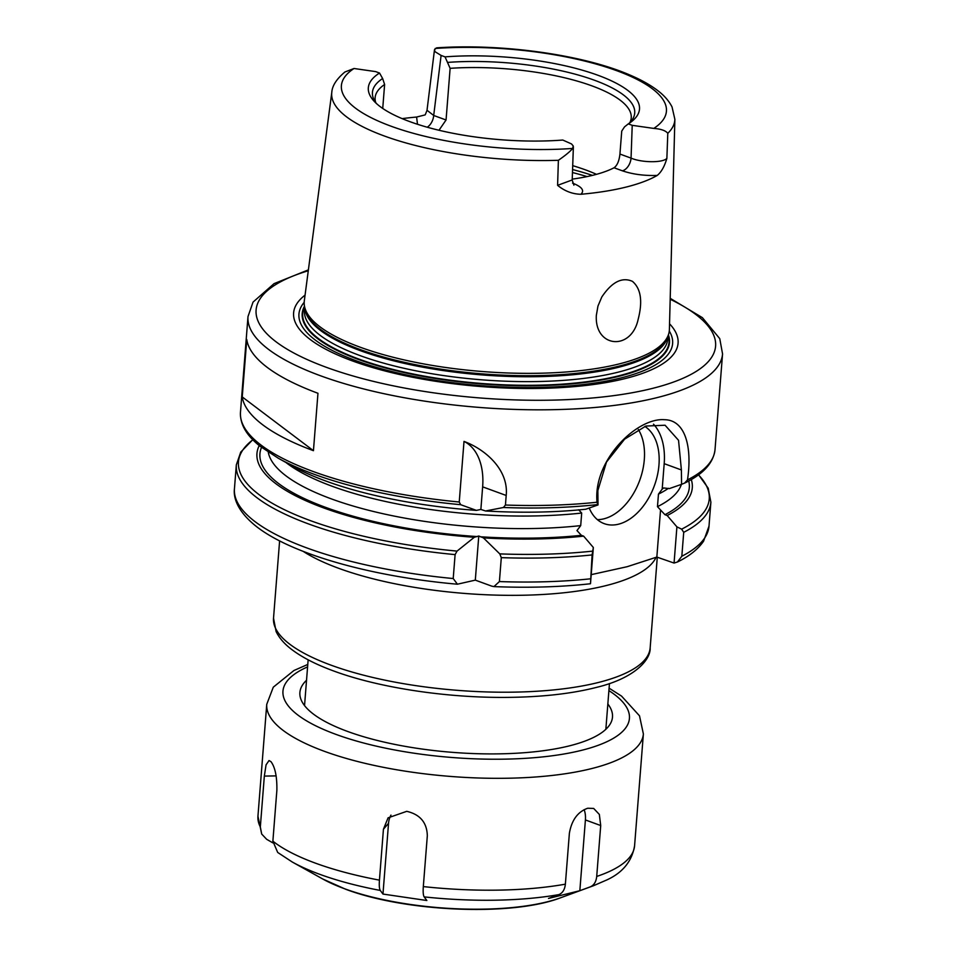 <?xml version="1.0" encoding="UTF-8"?>
<svg xmlns="http://www.w3.org/2000/svg" width="957" height="957" viewBox="0 0 957 957"><rect width="100%" height="100%" fill="white"/><g stroke="black" fill="none" stroke-linecap="round" stroke-linejoin="round"><path stroke-width="1.44" d="M402.131 118.632A175.442 53.389 -175.5 0 1 416.606 117.041L417.491 124.278M424.669 115.019L416.606 117.041M666.873 158.36L667.795 133.31C665.629 130.595 660.964 128.968 653.798 128.417L632.218 125.331L631.058 158.12L619.933 154.053C619.179 160.932 617.217 165.501 614.047 167.774L622.373 170.813C632.661 174.306 644.264 175.849 657.208 175.442C661.311 172.14 664.529 166.446 666.873 158.36C663.01 162.941 641.824 162.774 631.058 158.12A11.328 7.297 110.1 0 1 622.373 170.813M657.208 175.454A173.923 52.922 -175.5 0 1 580.911 194.271C584.751 190.539 581.964 186.818 572.549 183.11M382.728 108.452L384.618 84.491L382.633 78.522L379.534 73.031A136.002 41.39 -175.5 0 0 374.39 101.526A136.002 41.39 -175.5 0 0 562.788 140.045L571.532 143.945L573.231 145.966L572.633 148.443C570.372 151.314 565.623 155.273 558.386 160.298L557.596 185.335C564.618 191.101 572.394 194.08 580.911 194.271M427.217 127.221A11.328 7.297 110.1 0 0 433.7 115.474L441.105 55.434L434.968 51.654L434.502 49.656L436.631 47.85C501.253 43.376 582.777 54.645 629.407 74.813C640.556 79.515 649.815 84.635 657.184 90.173C663.943 95.186 668.907 100.784 672.053 106.981L674.864 119.302L669.398 329.459A183.122 55.721 -175.5 0 1 668.309 335.058A183.122 55.721 -175.5 0 1 618.401 364.115A183.122 55.721 -175.5 0 1 423.819 363.935A183.122 55.721 -175.5 0 1 304.529 306.419A183.122 55.721 -175.5 0 1 304.326 300.725L331.804 92.303A172.081 52.36 -175.5 0 0 558.386 160.298M596.331 315.403C594.464 347.774 631.297 351.446 638.175 319.267C642.829 301.252 640.915 288.607 632.445 281.358C622.086 276.764 611.87 281.968 601.797 296.993L597.969 306.049L596.331 315.403M572.202 179.952L557.596 185.335M572.238 179.115A128.453 39.081 4.5 0 0 614.047 167.774M438.988 130.26L446.058 119.984L433.7 115.474L427.025 110.282M331.804 92.303C332.199 85.771 336.565 79 344.915 71.99L354.018 68.497L375.599 71.596L379.534 73.031M441.105 55.434L445.041 56.87A136.002 41.39 -175.5 0 1 594.907 74.179A136.002 41.39 -175.5 0 1 631.357 121.754A136.002 41.39 -175.5 0 1 628.294 123.884L632.218 125.331M445.041 56.87L450.125 68.33L446.058 119.984M619.933 154.053L621.739 131.085L624.526 126.862L628.294 123.884M448.127 62.361A131.552 40.027 -175.5 0 1 585.229 77.11A131.552 40.027 -175.5 0 1 631.895 120.199A131.552 40.027 -175.5 0 1 628.928 123.477M376.52 103.607A131.552 40.027 -175.5 0 1 374.103 99.911A131.552 40.027 -175.5 0 1 382.633 78.522M450.125 68.33A128.453 39.081 -175.5 0 1 631.237 117.867A128.453 39.081 -175.5 0 1 629.909 122.52M572.705 165.657A128.453 39.081 -175.5 0 1 596.462 174.33M375.694 102.507A128.453 39.081 -175.5 0 1 375.12 97.71A128.453 39.081 -175.5 0 1 384.618 84.491M674.063 563.051L677.424 561.998L681.827 556.232L683.717 532.319L681.635 529.149L676.91 526.864L674.063 563.051L656.837 557.07L627.17 566.7L591.199 574.655M491.742 586.139L475.306 580.133L457.422 584.201L453.211 578.542L455.101 554.617L457.039 551.1L474.277 537.284L478.775 536.016L483.417 537.882L499.781 553.888L501.301 557.644L499.41 581.569L493.956 586.593L491.742 586.139M478.775 536.016L475.306 580.133M474.277 537.284A218.352 66.44 -175.5 0 1 259.239 445.543M593.34 547.488L592.084 554.928L590.493 583.674L593.34 547.488L583.626 536.147A218.352 66.44 -175.5 0 1 483.417 537.882M583.626 536.147L581.378 535.322L576.975 530.573L580.708 525.608L581.689 513.048L578.614 509.77M493.956 586.605C528.384 587.993 560.515 587.048 590.373 583.758L590.493 583.674M480.869 509.447L476.395 510.38L460.688 504.698L459.24 502.006L464.013 441.404A60.447 38.914 -69.9 0 1 482.639 486.85L480.869 509.447L485.534 510.978L503.43 507.497L505.44 505.033L506.193 495.463L482.639 486.85M464.013 441.404C486.132 449.706 508.777 470.246 506.193 495.463M681.396 469.983L681.575 484.326L684.614 483.094L687.485 479.912C692.389 447.457 685.523 419.836 664.433 419.716C637.972 417.491 595.792 457.434 596.785 497.975L596.917 502.234L598.005 504.949L597.85 490.582L606.499 462.04L624.61 439.155L645.855 426.056L665.079 425.231L678.537 440.304L681.396 469.959L664.194 463.667L662.184 489.147L658.464 494.111L657.471 506.66L664.948 514.699L667.196 515.524L676.91 526.864M476.395 510.38A218.352 66.44 -175.5 0 1 292.531 466.155L278.296 458.236A236.128 71.847 -175.5 0 0 460.688 504.698M598.005 504.949L585.744 509.232A218.352 66.44 -175.5 0 1 485.534 510.978M246.762 339.52A238.006 72.421 4.5 0 0 317.963 393.279L313.441 450.687A238.006 72.421 -175.5 0 1 242.241 396.928L246.762 339.52M681.575 484.326L669.314 488.608L663.62 487.962L662.184 489.147M313.441 450.687L242.241 396.928M691.277 479.541A218.352 66.44 -175.5 0 1 667.196 515.524M656.837 557.07L660.545 509.949M653.499 424.178A60.447 38.914 -69.9 0 1 664.194 463.667M644.862 426.427A52.886 34.045 -69.9 0 1 656.526 478.907A52.886 34.045 -69.9 0 1 618.449 524.209A52.886 34.045 -69.9 0 1 604.238 523.658A52.886 34.045 -69.9 0 1 589.213 508.023M638.307 429.454A52.886 34.045 -69.9 0 1 639.204 481.694A52.886 34.045 -69.9 0 1 603.795 518.85A52.886 34.045 -69.9 0 1 597.395 519.651M668.225 335.273A183.744 55.913 -175.5 0 1 669.099 341.254A183.744 55.913 -175.5 0 1 617.923 376.017A183.744 55.913 -175.5 0 1 358.851 359.066A183.744 55.913 -175.5 0 1 302.783 312.425A183.744 55.913 -175.5 0 1 304.577 306.659M669.087 341.422A183.768 55.913 -175.5 0 1 669.087 341.601A183.768 55.913 -175.5 0 1 617.911 376.376A183.768 55.913 -175.5 0 1 413.986 374.522A183.768 55.913 -175.5 0 1 302.735 312.76A183.768 55.913 -175.5 0 1 302.759 312.592M668.393 334.842A184.211 56.056 -175.5 0 1 618.234 376.484A184.211 56.056 -175.5 0 1 358.504 359.497A184.211 56.056 -175.5 0 1 304.482 306.192M669.553 323.801A192.835 58.676 -175.5 0 1 624.431 378.757A192.835 58.676 -175.5 0 1 384.2 370.766A192.835 58.676 -175.5 0 1 305.068 295.115M272.853 842.866L266.644 839.289L261.704 834.061L260.328 826.98L264.335 776.091L266.07 764.834L269.037 760.54L270.987 761.676C275.137 767.263 277.099 776.797 276.872 790.279L272.877 841.167L277.686 852.448L292.292 862.03A181.34 55.183 -175.5 0 0 380.276 890.441C379.331 888.933 379.056 885.5 379.439 880.141L383.434 829.241L388.075 817.84L406.749 811.333C420.087 814.443 426.942 822.565 427.324 835.7L423.317 886.589C422.946 891.948 423.221 895.381 424.166 896.888L426.858 900.513L382.967 894.065L388.542 823.295A22.669 21.078 40.6 0 1 390.958 815.113M382.967 894.065L380.276 890.441M565.372 884.172L569.379 833.284C571.664 820.101 577.777 811.751 587.718 808.246L593.651 808.426L599.345 814.431L600.709 825.544L596.713 876.445C596.139 881.804 593.986 885.273 590.254 886.864L579.834 890.704L548.493 898.444L558.924 894.604C562.656 893.013 564.797 889.532 565.372 884.172A188.9 57.48 -175.5 0 1 423.317 886.589M584.129 809.646A22.669 14.594 -69.9 0 1 585.409 819.946L579.834 890.704M607.839 703.969A156.781 47.706 -175.5 0 1 584.32 741.34A156.781 47.706 -175.5 0 1 568.877 745.993A156.781 47.706 -175.5 0 1 323.921 720.848A156.781 47.706 -175.5 0 1 306.539 680.26M674.864 119.302A172.081 52.36 -175.5 0 1 667.795 133.31M572.465 172.535A151.122 45.984 -175.5 0 1 587.048 176.59M572.633 148.443A163.025 49.608 -175.5 0 1 391.21 126.264A163.025 49.608 -175.5 0 1 354.018 68.497M435.184 48.472A163.025 49.608 -175.5 0 1 616.607 70.651A163.025 49.608 -175.5 0 1 653.798 128.417M331.254 665.247A188.9 57.48 -175.5 0 1 273.523 618.21L276.118 631.584C279.253 638.008 284.385 643.929 291.514 649.336C301.993 657.339 316.109 664.577 333.885 671.06C378.996 687.76 446.62 697.988 507.043 697.39C541.901 697.079 571.808 693.717 596.773 687.317C635.101 678.07 650.82 659.493 650.162 647.853A188.9 57.48 -175.5 0 1 597.599 682.676A188.9 57.48 -175.5 0 1 331.254 665.247M303.13 551.34A188.9 57.48 4.5 0 0 605.231 585.804A188.9 57.48 4.5 0 0 656.095 557.285M477.172 536.578A215.349 65.531 -175.5 0 1 261.524 447.35M581.378 535.322A215.349 65.531 -175.5 0 1 480.414 536.781M457.039 551.1A236.128 71.847 -175.5 0 1 252.875 439.777M592.598 551.124A236.128 71.847 -175.5 0 1 499.781 553.888M455.101 554.617A238.006 72.421 -175.5 0 1 236.331 464.863L234.441 488.788A238.006 72.421 -175.5 0 0 453.211 578.542M592.084 554.928A238.006 72.421 -175.5 0 1 501.301 557.644M590.206 578.841A238.006 72.421 -175.5 0 1 499.41 581.569M677.424 562.01C689.267 556.232 697.976 549.306 703.562 541.219L709.005 526.135A238.006 72.421 -175.5 0 1 681.827 556.232M698.562 474.768L708.204 488.214L710.884 502.21A238.006 72.421 -175.5 0 1 683.717 532.319M698.466 474.839A236.128 71.847 -175.5 0 1 681.635 529.149M581.689 513.048A207.789 63.222 -175.5 0 1 285.832 462.422M459.24 502.006A238.006 72.421 -175.5 0 1 240.47 412.252C239.908 424.238 246.511 435.602 260.244 446.357L278.296 458.236M597.479 504.59A236.128 71.847 -175.5 0 1 503.43 507.497M596.905 502.246A238.006 72.421 -175.5 0 1 505.44 505.033M308.393 269.862L274.073 283.631L253.043 302.089L247.995 316.576A238.006 72.421 -175.5 0 0 320.739 375.85A238.006 72.421 -175.5 0 0 656.335 397.801A238.006 72.421 -175.5 0 0 722.559 353.923L715.023 449.599A238.006 72.421 -175.5 0 1 687.485 479.888M688.741 480.976A215.349 65.531 -175.5 0 1 664.948 514.699M668.464 488.297A207.789 63.222 -175.5 0 1 658.464 494.111M681.408 484.386A207.789 63.222 -175.5 0 1 657.471 506.66M580.708 525.608A207.789 63.222 -175.5 0 1 268.283 452.159M572.573 169.556A148.849 45.29 -175.5 0 1 592.419 175.382M668.309 335.058L667.4 337.522A182.404 55.506 -175.5 0 1 617.684 366.471A182.404 55.506 -175.5 0 1 360.49 349.652A182.404 55.506 -175.5 0 1 305.044 309.003L304.529 306.419M667.83 336.35A182.249 55.458 -175.5 0 1 617.492 367.548A182.249 55.458 -175.5 0 1 360.514 350.729A182.249 55.458 -175.5 0 1 304.793 307.783M668.058 335.751L667.807 338.838A182.249 55.458 -175.5 0 1 617.109 372.429A182.249 55.458 -175.5 0 1 360.131 355.621A182.249 55.458 -175.5 0 1 304.434 310.235L304.673 307.149M669.29 331.05A187.416 57.025 -175.5 0 1 620.483 378.051A187.416 57.025 -175.5 0 1 356.219 360.765A187.416 57.025 -175.5 0 1 304.194 302.316M670.187 299.242A230.458 70.124 -175.5 0 1 651.466 388.65A230.458 70.124 -175.5 0 1 326.528 367.38A230.458 70.124 -175.5 0 1 308.274 270.759M264.335 776.091L276.154 775.888M383.434 829.241L388.542 823.295M596.713 876.445A188.9 57.48 -175.5 0 0 634.575 845.832L643.379 733.959A188.9 57.48 -175.5 0 1 590.828 768.782A188.9 57.48 -175.5 0 1 324.483 751.353A188.9 57.48 -175.5 0 1 266.752 704.316L257.947 816.189A188.9 57.48 -175.5 0 0 260.328 826.98M379.439 880.141A188.9 57.48 -175.5 0 1 272.877 841.167M634.575 845.832C631.955 861.228 622.756 872.581 606.977 879.866L593.472 885.727L560.742 897.726A143.287 43.603 -175.5 0 1 546.626 901.973A143.287 43.603 -175.5 0 1 344.58 888.754A143.287 43.603 -175.5 0 1 322.748 878.993L292.292 862.03M593.472 885.727A181.34 55.183 -175.5 0 1 590.254 886.864M558.924 894.604A181.34 55.183 -175.5 0 1 424.166 896.888M600.709 825.544L585.409 819.946M608.891 690.607A173.791 52.886 -175.5 0 1 581.09 750.455A173.791 52.886 -175.5 0 1 336.063 734.426A173.791 52.886 -175.5 0 1 307.592 666.897M573.901 185.168L572.202 180.107L573.375 146.828M425.219 114.828L427.001 110.402L434.466 49.908M308.142 659.828L304.541 705.596M609.453 683.537L605.853 729.306M279.611 540.872L273.523 618.21M657.292 557.177L650.162 647.853M627.17 566.7L628.354 566.329M252.792 439.694L240.769 452.063L236.331 464.863M457.422 584.213C370.359 576.557 289.528 553.613 254.981 525.357C237.061 510.631 233.341 497.401 234.441 488.788M710.884 502.21L709.005 526.135M247.995 316.576L240.47 412.252M684.997 482.914C703.467 473.942 713.479 462.841 715.023 449.599M722.559 353.923L719.76 338.646L702.378 317.652L670.211 298.333M261.692 834.073L257.947 816.189M560.742 897.726C511.935 916.627 405.517 911.865 345.597 889.22L322.748 878.993M643.379 733.959L639.503 715.824L621.56 696.11L609.083 688.155M307.783 664.445L293.966 670.486L273.295 687.174L266.752 704.316"/></g></svg>
